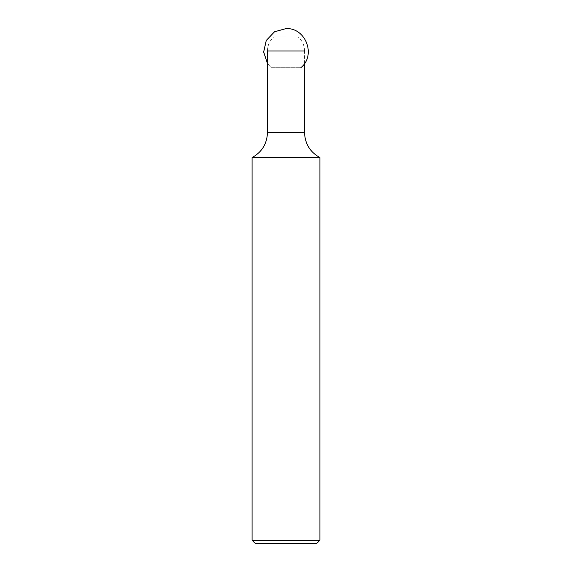 <?xml version="1.0" encoding="UTF-8"?>
<svg xmlns="http://www.w3.org/2000/svg" width="572" height="572" viewBox="0 0 572 572"><rect width="100%" height="100%" fill="white"/><g stroke="black" fill="none" stroke-linecap="round" stroke-linejoin="round"><path stroke-width="0.43" stroke-dasharray="2.86 2.15" d="M252.073 157.579L319.927 157.579M286 36.973L273.838 36.973L286 36.973M255.234 543.4L316.766 543.4M252.073 540.24L319.927 540.24M271.2 67.718L300.8 67.718L271.2 67.718L267.46 63.471L271.2 67.718L286 67.718L286 28.6M304.54 132.59L267.46 132.59M304.54 63.471L304.54 50.958L267.46 50.958A18.54 18.54 0 0 1 273.838 36.973M304.54 50.958A18.54 18.54 0 0 0 298.162 36.973"/><path stroke-width="0.86" d="M304.54 50.958L267.46 50.958L267.46 132.59L304.54 132.59C304.962 143.815 310.095 152.145 319.927 157.579L252.073 157.579L252.073 540.24L319.927 540.24L316.766 543.4L255.234 543.4L252.073 540.24M286 28.6L274.481 31.796L266.259 40.462L263.671 52.131L267.46 63.471L263.656 51.888L266.237 40.505L274.553 31.753L286 28.6C305.798 27.506 316.373 55.434 300.8 67.718M304.54 63.471L304.54 132.59M267.46 132.59C267.038 143.815 261.904 152.145 252.073 157.579M319.927 157.579L319.927 540.24"/></g></svg>
